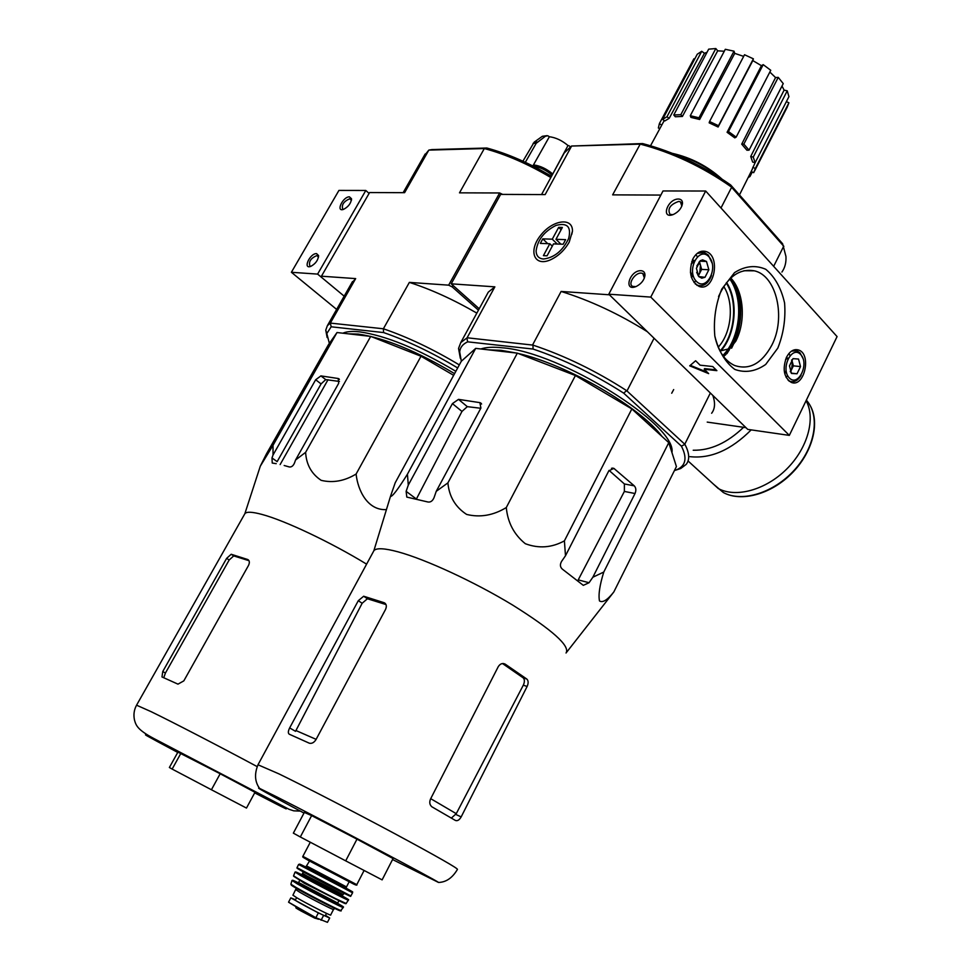 <?xml version="1.0" encoding="UTF-8"?>
<svg xmlns="http://www.w3.org/2000/svg" width="971" height="971" viewBox="0 0 971 971"><rect width="100%" height="100%" fill="white"/><g stroke="black" fill="none" stroke-linecap="round" stroke-linejoin="round"><path stroke-width="1.46" d="M641.054 270.691C643.749 270.958 645.06 272.548 644.975 275.448C644.21 280.061 641.394 283.69 636.527 286.324C622.969 292.489 629.536 270.096 641.054 270.691M678.45 199.019C681.29 199.176 682.625 200.718 682.479 203.643C681.557 208.28 678.583 211.86 673.571 214.385C660.462 219.895 667.235 198.861 678.45 199.019M705.686 191.02L650.764 297.09L789.326 435.384L837.075 336.585L705.686 191.02L663.011 190.959L608.793 294.201L650.764 297.09M700.091 365.169L695.624 360.763L689.701 365.836L708.648 373.604L704.23 369.247L716.877 370.655L712.75 366.553L700.091 365.169M608.793 294.201L747.743 429.388L789.326 435.384M786.498 357.267C782.286 369.126 783.876 377.501 791.256 382.392C804.34 388.06 811.987 353.942 798.526 349.985C793.817 348.723 789.811 351.15 786.498 357.267M692.942 258.808C688.293 271.819 690.369 281.044 699.169 286.457C714.243 292.32 721.235 255.446 705.783 251.477C700.674 250.251 696.389 252.703 692.942 258.808M777.807 348.116L765.682 364.465C755.535 371.517 745.243 373.167 734.804 369.417C725.276 362.317 718.613 351.174 714.814 336.027C713.382 319.641 715.7 304.008 721.756 289.14L734.537 272.62C745.085 265.933 755.499 264.828 765.767 269.295C774.931 276.941 781.206 288.169 784.592 303.001C785.782 318.767 783.524 333.806 777.807 348.116M672.83 214.676L670.014 214.373C667.295 208.801 670.172 204.48 678.668 201.434L680.428 201.822L681.848 206.107M635.884 286.603L632.728 286.409C627.363 284.272 635.01 272.402 641.285 273.106L642.778 273.47L644.368 278.046M690.308 365.327L707.301 372.281M716.1 369.878L704.545 368.604L704.23 369.247M718.552 296.531C727.534 276.808 739.453 268.239 754.321 270.824C776.654 275.521 786.17 317.978 771.787 345.239C761.762 363.591 749.369 370.339 734.598 365.484C724.803 360.872 718.237 351.247 714.911 336.585M730.775 278.034C743.907 291.543 746.141 321.255 735.8 341.197L723.565 356.563M691.437 277.415L692.566 276.322M693.294 260.398L692.566 259.573M696.838 265.981L700.297 260.714L706.512 261.478L708.854 269.756L704.995 277.293L698.78 276.601L696.68 272.353M704.995 277.293L701.778 278.179L698.78 276.601L696.413 268.299L700.297 260.714L702.591 259.852L706.512 261.478L708.854 269.756L704.995 277.293M708.915 256.769C719.074 267.377 706.536 292.04 696.353 281.335C685.975 270.727 698.829 245.76 708.915 256.769M697.178 253.443L704.169 252.399L708.308 255.082L712.265 263.432M711.476 275.521C708.405 283.411 703.89 286.7 697.931 285.401L695.224 283.933M695.831 254.669L697.36 256.696M695.831 280.74L694.059 282.585M692.42 259.912L693.003 260.568M692.177 276.274L691.328 277.063M691.789 261.49L692.165 262.182M694.544 260.568L693.088 260.398L691.146 264.161L694.326 261.017M698.902 262.279L700.479 265.277L699.436 261.636M700.479 265.277L699.727 273.142L701.645 269.392L700.479 265.277M698.319 275.885L699.727 273.142L698.015 275.388M693.367 276.152L690.405 272.135L691.583 276.213L693.452 276.419M693.088 260.398L694.605 260.459M701.645 269.392L708.854 269.756M699.86 261.175L706.512 261.478M793.004 358.651L798.526 359.039L800.517 366.589L797.021 373.774L791.499 373.447L789.484 365.873L793.004 358.651L798.526 359.039L800.517 366.589L797.021 373.774L791.499 373.447M800.711 354.561C809.632 363.87 798.235 387.356 789.302 377.95C780.186 368.652 791.863 344.875 800.711 354.561M791.559 351.114L796.9 350.749L800.031 352.874L803.066 358.578M801.075 375.34C797.944 380.571 794.266 382.574 790.042 381.336L788.112 380.256M788.95 353.468L790.006 355.556M787.651 375.619L786.134 377.44M728.408 350.373L729.051 350.482M785.575 359.452L788.258 358.141L786.17 357.971M791.571 360.144L792.385 362.098L791.79 359.853M792.385 362.098L791.644 369.429L793.38 365.849L792.385 362.098M790.43 371.905L791.644 369.429L790.224 371.468M786.534 372.743L784.228 370.922M786.583 372.913L784.507 372.694L786.546 372.803M791.244 373.155L797.021 373.774M793.38 365.849L800.517 366.589M316.582 253.625L318.585 255.567C318.185 260.155 315.587 263.76 310.769 266.382C302.479 269.525 309.992 253.128 316.582 253.625M349.426 196.834L351.526 198.764C351.029 203.303 348.371 206.847 343.528 209.372C335.493 212.273 342.897 196.615 349.426 196.834M317.614 274.101L291.385 272.281L338.928 190.425L365.812 190.474L317.614 274.101L344.183 296.167L321.765 277.548L321.45 276.201L355.665 278.604L330.334 323.088L383.387 328.781L409.361 282.391L448.651 285.158L452.195 286.882L478.436 310.198M291.385 272.281L336.646 309.409M369.089 193.423L365.812 190.474M343.625 209.335L342.787 209.166C341.355 204.93 343.661 201.446 349.706 198.752L351.429 200.293M310.89 266.345L309.967 266.188C308.438 261.769 310.732 258.213 316.862 255.543L318.512 257.121M475.693 348.383L461.298 361.273L395.209 482.769L390.451 496.46C392.284 496.812 397.952 489.384 407.432 474.188L475.693 348.383L517.337 353.141L575.427 375.522L631.854 408.937L668.776 442.642L676.423 466.578L613.83 591.946L566.761 652.075M639.707 144.133L571.494 146.038L642.584 143.562C673.376 151.707 702.749 165.507 730.678 184.976L731.284 186.918C702.409 166.733 672.053 152.459 640.205 144.096L612.64 194.868L660.85 195.074M781.922 272.062C784.956 267.729 786.304 262.534 785.952 256.478L782.614 243.733L730.678 184.976M674.42 470.595L677.321 469.479C685.914 465.412 687.274 457.632 681.399 446.138L623.673 393.134C594.118 374.151 563.908 359.452 533.055 349.05L532.982 345.118C564.879 355.774 596.097 370.958 626.611 390.633L684.907 444.366C689.471 453.044 689.896 459.72 686.169 464.405L680.72 468.508L675.367 470.28M460.351 358.311L458.543 348.431L460.776 342.557L466.857 338.005L467.682 341.841L533.055 349.05M467.682 341.841C462.815 344.062 460.145 347.4 459.684 351.89L461.334 361.248M671.944 452.559C677.188 425.104 560.328 351.939 502.395 347.8C493.195 346.805 486.022 347.193 480.851 348.977M681.399 446.138L684.907 444.366M626.611 390.633L623.673 393.134M783.852 246.343L731.284 186.918M654.066 338.248L627.096 390.73M710.359 393.012L684.883 444.002M783.694 246.246L773.656 266.333M731.588 187.342L720.992 207.976M479.225 308.754L451.212 283.823L500.635 194.394L545.156 194.588L571.603 146.063M707.228 422.106L745.959 427.653M569.212 242.119L572.453 231.195C572.951 216.812 552.293 219.895 540.483 235.528C528.175 250.906 534.05 266.867 550.084 259.997C558.082 256.38 564.454 250.421 569.212 242.119M451.212 283.823L494.858 286.846L467.1 337.774L532.982 345.118M609.412 294.796L561.117 291.446L532.654 344.814M571.494 146.038L564.248 152.933L562.112 156.853M561.117 291.446C590.198 300.5 618.952 313.924 647.366 331.73M486.58 295.269L488.292 292.137L494.858 286.846M712.811 395.403C715.433 402.844 715.044 408.791 711.634 413.258M640.205 144.096L642.584 143.562M723.735 286.481C734.489 302.843 731.685 332.919 718.188 347.217M721.89 179.004C707.264 166.854 690.769 158.309 672.405 153.357C691.121 157.63 707.616 166.187 721.89 179.004M752.792 167.303L755.317 168.493L753.727 172.68L751.214 171.503L755.11 162.667L752.622 162.048L750.717 156.489L784.095 90.121L782.007 86.031M784.095 90.121L787.238 90.825L788.938 96.639L755.147 162.667L753.253 157.108L787.238 90.825M786.389 101.639L788.901 102.805L787.141 107.32L754.601 170.969M659.807 128.682L658.362 128.002L659.406 123.572L693.877 58.794L694.641 59.146M697.263 54.218L701.742 51.281L704.436 53.284L669.177 118.353L664.807 120.95L662.61 119.372L697.263 54.218M707.022 52.288L704.436 53.284M708.684 49.157L715.821 48.55L717.703 50.82L682.407 116.447L675.331 116.763L673.765 114.991L708.684 49.157M724.269 51.245L717.703 50.82M725.301 49.303L734.015 51.172L734.731 53.369L699.642 119.482L690.927 117.394L690.284 115.707L725.301 49.303M743.665 56.379L734.731 53.369M744.526 54.74L753.387 58.83L752.816 60.59L718.103 127.019L709.17 122.844L709.558 121.521L744.526 54.74M727.085 132.287L728.468 131.546L736.164 137.129L734.768 137.87L727.085 132.287L761.434 65.688L752.816 60.59M761.434 65.688L763.206 64.644L770.756 70.276L736.164 137.129M741.71 144.157L743.847 144.096L749.042 150.165L746.905 150.214L741.71 144.157L775.562 77.559L769.833 72.048M775.562 77.559L778.244 77.377L783.245 83.615L749.042 150.165M661.724 125.162L659.406 123.572M749.017 175.848L749.952 176.516L752.27 172.001M749.952 176.516L748.143 177.572M755.317 168.493L788.901 102.805M750.717 156.489L753.253 157.108M743.847 144.096L778.244 77.377M728.468 131.546L763.206 64.644M709.558 121.521L718.516 125.708L753.387 58.83M718.516 125.708L718.103 127.019M690.284 115.707L698.999 117.794L734.015 51.172M698.999 117.794L699.642 119.482M673.765 114.991L680.841 114.675L715.821 48.55M680.841 114.675L682.407 116.447M662.61 119.372L666.956 116.763L701.742 51.281M666.956 116.763L669.177 118.353M516.402 353.043L501.036 350.313L488.474 349.851M662.052 436.513C640.532 407.201 566.748 364.392 518.101 353.444M407.432 474.188L408.293 485.099L406.133 491.338L406.8 497.091L427.944 501.995C430.566 502.408 432.605 500.975 434.037 497.698L436.234 491.326L447.898 482.878C449.148 496.545 455.387 507.068 466.626 514.424C480.099 517.725 493.317 515.431 506.292 507.554C507.712 522.544 514.047 534.596 525.323 543.711C538.735 548.712 551.771 547.765 564.406 540.859L631.854 408.937M506.292 507.554L575.427 375.522M447.898 482.878L517.337 353.141M436.234 491.326L480.9 408.063L479.892 402.637L458.506 399.372L452.425 403.608L408.293 485.099M564.406 540.859L565.486 555.764L561.602 561.359C559.818 564.503 560.061 567.088 562.343 569.127L583.316 585.355L589.057 582.721L592.856 577.223L603.768 572.053C599.69 585.222 598.257 594.859 599.483 600.928C602.675 603.015 607.458 600.017 613.83 591.946M603.768 572.053L668.776 442.642M592.856 577.223L635.022 493.523C636.321 490.391 636.066 487.83 634.257 485.84L613.83 468.35L608.744 470.935L565.486 555.764M451.381 818.055L456.261 813.674L430.711 798.672M502.505 663.545L523.163 677.831C524.741 679.457 524.789 681.909 523.308 685.174L456.261 813.674M316.121 739.344L295.937 730.532L295.536 731.321L289.649 727.922C288.047 731.175 287.926 733.263 289.285 734.21L309.324 743.203C311.861 743.786 314.07 742.597 315.976 739.623L385.536 609.448C386.919 606.232 386.47 603.998 384.2 602.736L363.664 596.23L358.299 600.685L289.649 727.922M386.009 604.557L367.414 598.755L363.664 596.23M295.937 730.532L362.147 603.27L367.414 598.755M303.996 813.055C268.979 794.375 254.171 786.158 259.573 788.391L276.723 796.863C322.421 819.925 437.775 880.976 438.504 882.445L392.551 859.529M527.107 686.473C528.552 683.196 528.467 680.732 526.865 679.081L505.163 664.115C502.456 662.865 500.138 663.727 498.244 666.689L430.529 799.024C429.206 802.24 429.643 804.825 431.84 806.78L455.338 820.41C457.402 821.248 459.344 820.07 461.176 816.89L527.107 686.473L523.308 685.174M566.057 653.01C570.305 646.018 552.499 630.045 512.652 605.067C474.601 581.957 425.735 559.369 398.159 551.868C384.722 548.251 376.663 547.802 373.993 550.508L373.24 551.916M480.791 408.269L467.318 406.655L458.506 399.372M416.45 498.924L461.965 411.437L467.318 406.655M609.06 470.389L624.389 483.959L624.365 491.435L578.218 579.893L589.057 582.721M345.7 860.852L382.125 879.872L393.061 858.546L356.976 839.162L345.7 860.852L300.318 836.978L311.63 815.604L356.976 839.162M311.63 815.604L304.336 812.424L293.351 833.142L300.318 836.978M716.622 487.029L708.721 479.808M806.076 400.72C815.919 418.367 807.69 448.262 786.631 469.102C765.658 490.039 735.909 498.087 718.273 488.534L707.094 478.339M560.935 244.17L555.97 239.315L562.355 227.457L558.665 227.36L561.104 229.775M547.765 243.672L542.789 238.866L540.337 243.393L549.817 243.745L543.408 255.64L547.074 255.81L553.494 243.891L563.156 244.243L565.632 239.643L555.97 239.315M542.789 238.866L552.281 239.182L558.665 227.36M543.469 259.002C538.747 258.589 536.295 255.919 536.101 250.967C537.546 239.946 544.148 231.438 555.934 225.442C567.234 222.42 571.482 226.765 568.678 238.478C562.634 250.882 554.235 257.728 543.469 259.002M557.257 244.024L552.281 239.182M552.281 246.136L549.817 243.745M325.491 915.337L329.691 918.032L318.342 912.91L290.815 897.884L295.5 899.765M329.655 918.093L327.458 922.329L315.854 917.716L288.557 902.18L290.815 897.884M333.478 909.524L330.65 914.998C332.216 916.588 307.237 903.904 296.98 897.884L292.926 895.165M326.511 913.383L325.249 915.799C326.717 917.474 295.148 900.954 295.305 900.129L295.33 900.081M366.613 564.151C330.82 542.267 284.831 520.492 262.049 514.448C252.46 511.863 246.755 511.559 244.947 513.55L244.51 514.339M386.422 509.617C367.475 510.625 357.789 490.258 356.102 474.042C344.523 481.07 332.883 483.157 321.17 480.342C311.485 473.872 306.302 464.539 305.622 452.34L295.56 459.999L294.48 463.021C293.181 465.971 291.434 467.269 289.249 466.942L284.175 465.497M339.437 381.445L325.722 379.625L321.073 383.921L277.148 461.638L271.989 457.96L272.232 463.046L276.213 463.665M271.989 457.96L273.045 454.986L273.009 445.337L260.301 466.177L266.382 454.027L328.453 344.693L337.01 332.531L370.704 336.391L421.013 356.248L453.651 375.328M295.56 459.999L338.685 383.302L338.199 378.508L320.916 375.898L315.672 379.746L273.045 454.986M525.323 162.315L536.21 143.283L545.496 136.183L547.814 135.758L549.368 136.729L532.861 165.98M569.079 145.747L568.011 145.529C562.027 140.492 555.813 137.566 549.368 136.729M546.855 135.673L542.376 136.292L534.232 142.106L522.908 161.198M568.011 145.529L552.147 175.096C545.92 169.949 539.512 166.903 532.897 165.956M550.836 177.535C528.163 164.063 505.988 154.389 484.323 148.539L428.83 150.104L404.604 192.671L369.587 192.549L321.45 276.201M423.902 156.222L428.83 150.104L431.986 149.583L486.859 148.017L484.323 148.539L459.501 192.841L499.64 192.974L502.638 194.406M499.64 192.974L448.651 285.158M452.996 285.413L452.195 286.882M551.504 176.297C529.511 163.189 507.967 153.77 486.859 148.017M329.363 343.394L326.814 333.526L331.172 326.79L383.594 332.568C407.529 340.833 432.216 352.631 457.669 367.948M342.86 333.199C346.55 331.487 352.121 331.038 359.561 331.839C385.985 335.663 418.076 348.82 455.836 371.31M383.594 332.568L383.387 328.781C407.881 337.168 433.187 349.208 459.319 364.914M409.361 282.391C431.003 289.358 453.493 299.602 476.846 313.111M327.142 337.544L325.758 330.128L327.348 325.722L330.334 323.088L331.172 326.79M351.502 283.326L355.665 278.604M454.574 373.629C416.802 351.15 384.698 337.969 358.287 334.097L348.322 333.83M280.134 464.563L328.016 379.722M220.174 773.753L254.985 792.3L246.476 808.066L211.423 789.751L220.174 773.753L177.911 752.124L169.379 767.491L172.146 769.081L180.909 753.29M161.987 676.957L177.984 684.142L183.822 680.877L248.527 565.401C249.838 562.537 249.559 560.57 247.69 559.502L231.195 554.271L226.631 558.361L162.764 671.519L161.987 676.957M248.964 560.68L233.708 555.91L229.168 560L165.422 673.037L164.038 676.957M273.009 445.337L337.01 332.531M305.622 452.34L370.704 336.391M356.102 474.042L421.013 356.248M211.423 789.751L172.146 769.081M737.183 287.622C743.373 308.523 741.516 328.708 731.6 348.188M733.566 281.456C743.507 306.581 741.286 330.65 726.927 353.65M732.304 279.782C736.249 287.343 738.579 295.937 739.283 305.586M736.94 330.905C734.477 340.263 730.629 348.322 725.386 355.083M731.394 278.713L737.402 294.322M733.032 341.658L724.293 355.993M730.423 278.361C744.975 298.837 741.237 338.515 723.286 356.175M729.791 278.968C744.211 299.019 740.533 338.211 722.776 355.495M726.611 282.512C738.87 301.095 735.678 335.323 720.288 351.538M726.247 282.974C738.288 301.326 735.132 335.007 720.021 351.041L728.019 349.038M438.504 882.445C446.09 882.263 452.389 877.942 457.414 869.446C458.555 868.729 437.751 856.847 394.991 833.798C354.403 812.047 304.833 786.461 278.883 773.851L258.007 764.784M523.163 677.831L526.865 679.081M503.318 663.533L505.284 664.188M455.836 814.463L461.176 816.89M385.353 603.537L384.128 602.712M362.147 603.27L358.299 600.685M416.171 498.863L406.133 491.338M624.389 483.959L634.257 485.84M611.475 468.289L614.594 468.847M624.365 491.435L635.022 493.523M461.965 411.437L452.425 403.608M481.58 404.057L479.892 402.637M806.343 400.161C820.361 415.539 815.47 446.794 794.594 469.818C773.875 492.952 741.929 502.711 723.383 492.552L713.551 484.226M751.178 429.874C731.127 449.974 710.748 458.907 690.029 456.661M671.714 393.231L673.68 389.577M743.58 427.313C727.194 442.934 710.408 450.58 693.221 450.241M321.085 920.241L323.574 915.459M315.854 917.716L318.342 912.91M364.101 870.465L356.782 884.654L302.867 856.349M355.714 884.994L303.413 857.49M349.123 881.838L346.501 886.911L306.885 866.096M309.446 869.567C292.538 860.233 325.406 876.91 342.156 886.147C359.853 895.893 326.644 879.058 309.446 869.567M345.979 888.089C369.235 900.833 326.353 879.131 305.416 867.528C297.624 863.183 297.757 863.013 305.804 866.994L309.543 861.046M352.097 891.742L352.57 892.81L298.583 864.457M352.546 892.859L350.847 895.966L297.005 867.686M349.208 895.371C358.845 901.1 319.665 881.073 302.952 871.703L297.199 868.208M344.329 893.466L342.981 894.534L307.067 876.036L302.624 873.378L303.219 871.849M342.957 894.582L342.435 895.59L302.09 874.398M334.886 892.094C358.675 905.081 324.108 887.955 305.598 877.553C298.558 873.548 299.772 873.9 309.251 878.634M342.205 895.93C364.902 908.553 321.996 887.057 301.289 875.393C293.533 870.999 293.691 870.769 301.787 874.701M348.358 900.105C350.507 901.938 315.332 883.853 300.816 875.648L295.026 872.092M348.322 900.166L346.125 903.479C348.079 905.263 313.487 887.506 299.238 879.398L293.57 875.842M345.615 903.661C345.858 904.523 312.893 887.567 299.335 879.847L293.728 876.328M339.025 900.712L304.044 883.1L299.954 880.187M338.782 900.979L337.702 903.054L298.68 882.554M332.992 901.052C351.271 911.308 318.136 894.91 302.005 885.698C295.852 882.141 296.191 882.008 303.001 885.297M337.52 903.333C359.027 915.471 317.723 894.983 297.976 883.695C290.56 879.41 290.705 879.119 298.437 882.809M291.955 880.563L290.875 884.205L296.252 887.555C309.676 895.323 342.411 912.048 340.918 910.397L343.224 907.484C344.96 909.147 311.315 891.924 297.478 883.986L291.955 880.454M340.882 910.434C342.132 911.514 340.105 910.859 334.789 908.468L296.373 888.307L290.912 884.083M338.612 909.596C348.589 915.774 312.067 897.398 296.483 888.38C291.057 885.249 289.844 884.302 292.805 885.528M334.752 908.455L333.514 909.463C335.104 910.992 310.174 898.284 299.893 892.313L295.827 889.654M299.796 908.82L288.666 902.265M318.816 919.221L314.725 918.129L298.303 909.439C295.16 907.545 295.026 907.242 297.903 908.516M321.073 383.921L315.672 379.746M325.722 379.625L320.916 375.898M339.401 379.443L338.199 378.508M552.572 173.821C546.527 168.82 540.289 165.859 533.868 164.936M545.496 136.183L542.376 136.292M537.339 142.009L534.232 142.106M536.21 143.283L533.103 143.38M254.681 792.87C289.042 810.724 298.109 814.96 268.227 798.939L156.465 740.266C136.535 730.18 143.623 734.234 177.742 752.428M257.169 766.605C219.033 746.129 172.316 721.951 151.075 711.646L136.559 705.189C134.034 709.825 133.343 714.802 134.508 720.118C135.94 725.179 137.239 729.719 153.867 738.518L289.079 809.304L293.74 810.834L300.342 811.101M165.422 673.037L162.764 671.519M229.168 560L226.631 558.361M233.708 555.91L231.195 554.271M248.503 560.049L247.629 559.478M681.994 205.257L682.479 203.643M680.428 201.822L681.739 203.242M644.526 277.038L644.975 275.448M642.778 273.47L644.174 274.878M743.883 270.739L754.321 270.824M701.438 251.307L705.783 251.477M795.128 349.669L798.526 349.985M704.169 252.399L699.047 252.205M697.931 285.401L696.923 285.34M796.9 350.749L792.846 350.373M790.042 381.336L789.205 381.239M351.441 200.232L351.526 198.764M350.519 198.921L351.15 199.48M318.512 257.084L318.585 255.567M317.541 255.701L318.197 256.247M564.248 152.933L541.539 194.576M488.292 292.137L460.776 342.557M571.773 234.399L572.453 231.195M459.684 351.89L458.543 348.431M677.321 469.479L680.72 468.508M664.237 120.538L650.534 145.747M752.282 169.306L739.465 194.916M373.993 550.508L258.104 764.578C254.268 773.741 254.754 781.691 259.573 788.391M503.451 663.545L505.163 664.115M385.293 603.476L384.2 602.736M612.373 468.095L613.83 468.35M481.337 403.535L480.439 402.795M373.896 550.63L390.451 496.46M810.275 405.757C820.277 423.453 812.266 453.008 791.511 473.63C770.853 494.312 741.261 502.347 723.383 492.552L719.814 489.299M688.051 460.958L718.273 488.534M310.307 842.221L302.843 856.373C304.348 857.684 298.934 855.087 308.875 860.682L354.027 884.253C356.393 885.261 357.316 885.406 356.77 884.69M346.064 888.064L346.477 886.948M350.834 896.027L344.535 893.526L302.903 871.667C293.679 866.375 298.388 868.863 296.98 867.746L298.57 864.506L299.614 864.129M302.624 873.378L301.678 874.774L309.118 878.561M295.014 872.164L293.533 875.939L299.286 879.811L327.64 894.971L346.125 903.479M299.76 880.479L298.279 882.918L302.916 885.236M292.89 895.238L296.289 888.259M295.305 900.129L296.604 897.665M314.725 918.129L300.355 910.616L296.07 906.756L289.006 902.484M296.422 907.812L297.976 908.553M317.493 918.869L318.185 919.185M244.874 513.635L260.301 466.177M339.207 379.091L338.588 378.605M327.348 325.722L352.497 281.578M425.164 154.013L403.147 192.659M326.814 333.526L325.758 330.128M569.528 146.16L570.268 146.876M248.455 560L247.69 559.502M244.947 513.55L136.559 705.189"/></g></svg>

